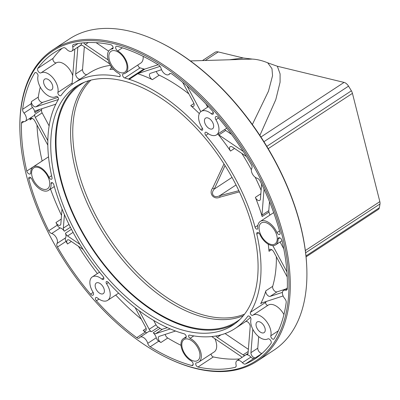 <?xml version="1.0" encoding="UTF-8"?>
<svg xmlns="http://www.w3.org/2000/svg" width="400" height="400" viewBox="0 0 400 400"><rect width="100%" height="100%" fill="white"/><g stroke="black" fill="none" stroke-linecap="round" stroke-linejoin="round"><path stroke-width="0.6" d="M159.86 42.27A185.26 105.405 56.7 0 1 300.45 225.165A185.26 105.405 56.7 0 1 306.71 265.905L306.745 266.69A186.19 105.935 56.7 0 1 273.885 350.175L257.245 361.105A186.19 105.935 56.7 0 1 167.59 358.075M20.035 134.095A185.26 105.405 56.7 0 1 130.3 48.91A185.26 105.405 56.7 0 1 282.535 236.93A185.26 105.405 56.7 0 1 166.89 357.73A185.26 105.405 56.7 0 1 26.295 174.835A185.26 105.405 56.7 0 1 20.035 134.095L20 133.31A186.19 105.935 56.7 0 1 52.86 49.825L69.5 38.895A186.19 105.935 56.7 0 1 159.155 41.925A186.19 105.935 56.7 0 1 300.455 225.74A186.19 105.935 56.7 0 1 306.745 266.69M52.86 49.825A186.19 105.935 56.7 0 1 182.16 78.505A186.19 105.935 56.7 0 1 283.815 236.665A186.19 105.935 56.7 0 1 257.245 361.105M253.13 229.805A142.745 81.215 56.7 0 1 232.76 325.205A142.745 81.215 56.7 0 1 133.63 303.215A142.745 81.215 56.7 0 1 55.695 181.96A142.745 81.215 56.7 0 1 76.065 86.56A142.745 81.215 56.7 0 1 175.195 108.55A142.745 81.215 56.7 0 1 253.13 229.805M245.42 363.995A183.09 104.17 56.7 0 0 254.905 358.93A183.09 104.17 56.7 0 0 271.05 343.37A2.79 1.585 -123.3 0 0 270.47 340.215A2.79 1.585 -123.3 0 0 267.81 338.91A13.655 7.77 56.7 0 1 256 334.04A13.655 7.77 56.7 0 1 250.935 319.37A2.325 1.325 -123.3 0 0 250.035 316.83A2.325 1.325 -123.3 0 0 248.005 316.075A2.325 1.325 -123.3 0 0 247.8 316.27A146.78 83.51 -123.3 0 1 234.975 328.58A146.78 83.51 -123.3 0 1 189.525 335.11A1.9 1.08 -123.3 0 0 188.935 335.195A1.9 1.08 -123.3 0 0 188.745 336.73A1.9 1.08 -123.3 0 0 190.085 338.33A14.38 8.18 56.7 0 1 200.215 350.45A14.38 8.18 56.7 0 1 198.78 362.05A14.38 8.18 56.7 0 1 196.485 362.835A2.365 1.345 -123.3 0 0 196.11 362.965A2.365 1.345 -123.3 0 0 195.985 365.145A2.365 1.345 -123.3 0 0 197.97 367.025A183.09 104.17 -123.3 0 0 235.12 367.35A3.725 2.12 -123.3 0 0 235.52 367.18A3.725 2.12 -123.3 0 0 236.065 364.75A6.205 3.53 56.7 0 1 236.975 360.69A6.205 3.53 56.7 0 1 242.375 362.69A3.725 2.12 -123.3 0 0 245.42 363.995L253.955 358.39A183.09 104.17 -123.3 0 0 255.525 357.7A3.725 2.12 56.7 0 1 252.485 356.455A3.725 2.12 56.7 0 1 250.945 352.675L252.82 329.295M150.215 346.775A183.09 104.17 56.7 0 0 191.74 365.51A2.79 1.585 -123.3 0 0 192.7 365.41A2.79 1.585 -123.3 0 0 193.005 363.225A2.79 1.585 -123.3 0 0 191.125 360.865A13.655 7.77 56.7 0 1 181.92 349.315A13.655 7.77 56.7 0 1 183.395 338.62A13.655 7.77 56.7 0 1 185.49 337.885A2.325 1.325 -123.3 0 0 185.85 337.76A2.325 1.325 -123.3 0 0 185.995 335.67A2.325 1.325 -123.3 0 0 184.1 333.79A146.78 83.51 -123.3 0 1 108.07 282.175A1.9 1.08 -123.3 0 0 106.425 281.575A1.9 1.08 -123.3 0 0 106.57 283.765A14.38 8.18 56.7 0 1 107.67 300.34A14.38 8.18 56.7 0 1 97.5 297.975A2.365 1.345 -123.3 0 0 95.83 297.585A2.365 1.345 -123.3 0 0 96.375 300.795A183.09 104.17 -123.3 0 0 136.76 337.66A3.725 2.12 -123.3 0 0 139.16 338.095A3.725 2.12 -123.3 0 0 139.5 337.76A6.205 3.53 56.7 0 1 140.065 337.205A6.205 3.53 56.7 0 1 144.34 338.135A6.205 3.53 56.7 0 1 147.74 343.345A3.725 2.12 -123.3 0 0 150.215 346.775L158.75 341.175A183.09 104.17 -123.3 0 0 160.915 342.505A3.725 2.12 56.7 0 1 158.49 339.35A3.725 2.12 56.7 0 1 158.915 336.5A3.725 2.12 56.7 0 1 159.21 336.355L175.56 331.03M57.47 247.025A183.09 104.17 56.7 0 0 90.565 294.14A2.79 1.585 -123.3 0 0 93.065 295.125A2.79 1.585 -123.3 0 0 92.935 292.035A13.655 7.77 56.7 0 1 92.285 276.91A13.655 7.77 56.7 0 1 101.845 279.075A2.325 1.325 -123.3 0 0 103.475 279.445A2.325 1.325 -123.3 0 0 103.01 276.385A146.78 83.51 -123.3 0 1 53.76 184.545A1.9 1.08 -123.3 0 0 51.415 182.68A1.9 1.08 -123.3 0 0 51.085 183.575A14.38 8.18 56.7 0 1 48.565 190.335A14.38 8.18 56.7 0 1 31.855 179.17A2.365 1.345 -123.3 0 0 29.105 177.33A2.365 1.345 -123.3 0 0 28.78 178.96A183.09 104.17 -123.3 0 0 48.74 230.775A3.725 2.12 -123.3 0 0 51.67 233.52A6.205 3.53 56.7 0 1 56.41 237.82A6.205 3.53 56.7 0 1 57.015 243.47A3.725 2.12 -123.3 0 0 57.47 247.025L66 241.425A183.09 104.17 -123.3 0 0 67.5 243.995A3.725 2.12 56.7 0 1 67.395 239.99A3.725 2.12 56.7 0 1 69.66 240.33L83.13 249.45M21.51 123.175A183.09 104.17 56.7 0 0 26.79 171.07A2.79 1.585 -123.3 0 0 28.305 173.48A2.79 1.585 -123.3 0 0 30.265 173.93A2.79 1.585 -123.3 0 0 30.76 172.74A13.655 7.77 56.7 0 1 33.18 166.905A13.655 7.77 56.7 0 1 48.99 177.39A2.325 1.325 -123.3 0 0 51.685 179.175A2.325 1.325 -123.3 0 0 52.03 177.68A146.78 83.51 -123.3 0 1 58.415 99.415A1.9 1.08 -123.3 0 0 57.93 97.24A1.9 1.08 -123.3 0 0 56.13 96.45A14.38 8.18 56.7 0 1 56.085 96.48A14.38 8.18 56.7 0 1 43.495 91.755A14.38 8.18 56.7 0 1 38.005 76.01A2.365 1.345 -123.3 0 0 37.1 73.42A2.365 1.345 -123.3 0 0 35.025 72.64A2.365 1.345 -123.3 0 0 34.78 72.9A183.09 104.17 -123.3 0 0 22.62 109.31A3.725 2.12 -123.3 0 0 24.025 113.09A6.205 3.53 56.7 0 1 25.3 121.315A6.205 3.53 56.7 0 1 23.345 121.58A3.725 2.12 -123.3 0 0 22.17 121.745A3.725 2.12 -123.3 0 0 21.51 123.175L23.825 121.655M73.85 83.185A146.78 83.51 -123.3 0 1 119.305 76.655A1.9 1.08 -123.3 0 0 119.89 76.57A1.9 1.08 -123.3 0 0 120.08 75.035A1.9 1.08 -123.3 0 0 118.74 73.435A14.38 8.18 56.7 0 1 108.615 61.32A14.38 8.18 56.7 0 1 110.045 49.715A14.38 8.18 56.7 0 1 112.34 48.93A2.365 1.345 -123.3 0 0 112.72 48.8A2.365 1.345 -123.3 0 0 112.845 46.62A2.365 1.345 -123.3 0 0 110.855 44.74A183.09 104.17 -123.3 0 0 73.705 44.415A3.725 2.12 -123.3 0 0 73.305 44.585A3.725 2.12 -123.3 0 0 72.76 47.02A6.205 3.53 56.7 0 1 71.85 51.075A6.205 3.53 56.7 0 1 66.45 49.075A3.725 2.12 -123.3 0 0 63.405 47.77A183.09 104.17 56.7 0 0 53.925 52.835A183.09 104.17 56.7 0 0 37.775 68.395A2.79 1.585 -123.3 0 0 38.36 71.55A2.79 1.585 -123.3 0 0 41.02 72.86A13.655 7.77 56.7 0 1 52.825 77.725A13.655 7.77 56.7 0 1 57.895 92.395A2.325 1.325 -123.3 0 0 58.79 94.935A2.325 1.325 -123.3 0 0 60.82 95.69A2.325 1.325 -123.3 0 0 61.025 95.495A146.78 83.51 -123.3 0 1 73.85 83.185L89.21 73.1A146.78 83.51 56.7 0 1 110.55 65.345M212.45 110.975A183.09 104.17 -123.3 0 0 172.07 74.105A3.725 2.12 -123.3 0 0 169.665 73.675A3.725 2.12 -123.3 0 0 169.325 74.005A6.205 3.53 56.7 0 1 168.76 74.56A6.205 3.53 56.7 0 1 164.485 73.635A6.205 3.53 56.7 0 1 161.085 68.425A3.725 2.12 -123.3 0 0 158.61 64.99A183.09 104.17 56.7 0 0 117.085 46.26A2.79 1.585 -123.3 0 0 116.125 46.36A2.79 1.585 -123.3 0 0 115.825 48.54A2.79 1.585 -123.3 0 0 117.705 50.9A13.655 7.77 56.7 0 1 126.91 62.45A13.655 7.77 56.7 0 1 125.43 73.145A13.655 7.77 56.7 0 1 123.335 73.88A2.325 1.325 -123.3 0 0 122.975 74.005A2.325 1.325 -123.3 0 0 122.83 76.095A2.325 1.325 -123.3 0 0 124.725 77.975A146.78 83.51 56.7 0 1 128.47 79.085A3.725 2.12 -123.3 0 0 129.56 79.125L129.075 79.28A146.78 83.51 -123.3 0 1 200.76 129.59A1.9 1.08 -123.3 0 0 202.4 130.195A1.9 1.08 -123.3 0 0 202.255 128.005A14.38 8.18 56.7 0 1 201.155 111.425A14.38 8.18 56.7 0 1 211.325 113.79A2.365 1.345 -123.3 0 0 213 114.18A2.365 1.345 -123.3 0 0 212.45 110.975M205.815 135.38A146.78 83.51 -123.3 0 1 246.84 202.955A146.78 83.51 -123.3 0 1 255.065 227.22A1.9 1.08 -123.3 0 0 257.41 229.085A1.9 1.08 -123.3 0 0 257.745 228.19A14.38 8.18 56.7 0 1 260.265 221.43A14.38 8.18 56.7 0 1 276.97 232.595A2.365 1.345 -123.3 0 0 279.72 234.435A2.365 1.345 -123.3 0 0 280.045 232.805A183.09 104.17 -123.3 0 0 260.09 180.99A3.725 2.12 -123.3 0 0 257.155 178.245A6.205 3.53 56.7 0 1 252.415 173.945A6.205 3.53 56.7 0 1 251.81 168.295A3.725 2.12 -123.3 0 0 251.355 164.74A183.09 104.17 56.7 0 0 218.265 117.63A2.79 1.585 -123.3 0 0 215.76 116.64A2.79 1.585 -123.3 0 0 215.895 119.73A13.655 7.77 56.7 0 1 216.54 134.855A13.655 7.77 56.7 0 1 206.98 132.69A2.325 1.325 -123.3 0 0 205.355 132.32A2.325 1.325 -123.3 0 0 205.815 135.38L208.36 133.71M283.525 290.455A6.205 3.53 -123.3 0 1 285.48 290.185A3.725 2.12 -123.3 0 0 286.655 290.025A3.725 2.12 -123.3 0 0 287.315 288.595A183.09 104.17 56.7 0 0 282.035 240.695A2.79 1.585 -123.3 0 0 280.525 238.285A2.79 1.585 -123.3 0 0 278.56 237.835A2.79 1.585 -123.3 0 0 278.07 239.025A13.655 7.77 56.7 0 1 275.65 244.86A13.655 7.77 56.7 0 1 259.835 234.375A2.325 1.325 -123.3 0 0 257.14 232.59A2.325 1.325 -123.3 0 0 256.795 234.085A146.78 83.51 -123.3 0 1 250.41 312.35A1.9 1.08 -123.3 0 0 250.895 314.525A1.9 1.08 -123.3 0 0 252.695 315.315A1.9 1.08 -123.3 0 0 252.7 315.31A14.38 8.18 56.7 0 1 252.74 315.285A14.38 8.18 56.7 0 1 265.33 320.01A14.38 8.18 56.7 0 1 270.825 335.755A2.365 1.345 -123.3 0 0 271.73 338.345A2.365 1.345 -123.3 0 0 273.8 339.125A2.365 1.345 -123.3 0 0 274.05 338.865A183.09 104.17 -123.3 0 0 286.205 302.455A3.725 2.12 -123.3 0 0 284.8 298.675A6.205 3.53 -123.3 0 1 283.525 290.455L287.335 287.95M265.38 222.485A12.51 7.115 -123.3 0 0 261.29 222.99A12.51 7.115 -123.3 0 0 260.575 234.385A12.51 7.115 -123.3 0 0 270.93 244.41A12.51 7.115 -123.3 0 0 275.02 243.905A12.51 7.115 -123.3 0 0 275.735 232.505A12.51 7.115 -123.3 0 0 265.38 222.485M115.165 50.77A12.51 7.115 -123.3 0 0 111.07 51.275A12.51 7.115 -123.3 0 0 110.355 62.67A12.51 7.115 -123.3 0 0 120.71 72.695A12.51 7.115 -123.3 0 0 124.805 72.19A12.51 7.115 -123.3 0 0 125.52 60.79A12.51 7.115 -123.3 0 0 115.165 50.77M188.115 339.07A12.51 7.115 -123.3 0 0 184.025 339.575A12.51 7.115 -123.3 0 0 183.31 350.975A12.51 7.115 -123.3 0 0 193.665 360.995A12.51 7.115 -123.3 0 0 197.755 360.49A12.51 7.115 -123.3 0 0 198.47 349.095A12.51 7.115 -123.3 0 0 188.115 339.07M37.9 167.355A12.51 7.115 -123.3 0 0 33.805 167.865A12.51 7.115 -123.3 0 0 33.09 179.26A12.51 7.115 -123.3 0 0 43.445 189.28A12.51 7.115 -123.3 0 0 47.54 188.775A12.51 7.115 -123.3 0 0 48.255 177.38A12.51 7.115 -123.3 0 0 37.9 167.355M98.37 282.745A6.36 3.62 -123.3 0 0 96.285 283.005A6.36 3.62 -123.3 0 0 95.925 288.8A6.36 3.62 -123.3 0 0 101.19 293.9A6.36 3.62 -123.3 0 0 103.27 293.64A6.36 3.62 -123.3 0 0 103.635 287.845A6.36 3.62 -123.3 0 0 98.37 282.745M46.785 78.885A6.36 3.62 -123.3 0 0 44.7 79.145A6.36 3.62 -123.3 0 0 44.34 84.94A6.36 3.62 -123.3 0 0 49.605 90.04A6.36 3.62 -123.3 0 0 51.685 89.78A6.36 3.62 -123.3 0 0 52.05 83.985A6.36 3.62 -123.3 0 0 46.785 78.885M207.635 117.87A6.36 3.62 -123.3 0 0 205.555 118.125A6.36 3.62 -123.3 0 0 205.195 123.92A6.36 3.62 -123.3 0 0 210.46 129.02A6.36 3.62 -123.3 0 0 212.54 128.76A6.36 3.62 -123.3 0 0 212.905 122.965A6.36 3.62 -123.3 0 0 207.635 117.87M259.22 321.73A6.36 3.62 -123.3 0 0 257.14 321.985A6.36 3.62 -123.3 0 0 256.775 327.78A6.36 3.62 -123.3 0 0 262.045 332.88A6.36 3.62 -123.3 0 0 264.125 332.62A6.36 3.62 -123.3 0 0 264.49 326.825A6.36 3.62 -123.3 0 0 259.22 321.73M235.06 323.595A142.745 81.215 56.7 0 1 60.39 178.88A142.745 81.215 56.7 0 1 78.46 85.09M240.165 319.175A141.93 80.755 56.7 0 1 238.215 320.62A141.93 80.755 56.7 0 1 139.36 300.315A141.93 80.755 56.7 0 1 60.95 179.015A141.93 80.755 56.7 0 1 82.44 83.375A141.93 80.755 56.7 0 1 84.545 82.165M214.88 338.69A14.38 8.18 56.7 0 1 214.14 351.965L198.78 362.05M211.05 353.995A2.365 1.345 -123.3 0 0 213.33 356.94A183.09 104.17 -123.3 0 0 239.65 358.935M211.73 336.555L240.535 356.065A3.725 2.12 56.7 0 1 241.92 357.445M245.25 355.26A3.725 2.12 56.7 0 1 243.085 354.865L217.19 337.325A3.725 2.12 56.7 0 1 215.84 336M225.065 333.555L248.37 349.34M250.465 317.415A146.78 83.51 56.7 0 1 245.41 321.66A3.725 2.12 56.7 0 1 245.455 321.63A3.725 2.12 56.7 0 1 248.55 322.67A3.725 2.12 56.7 0 1 250.195 326.565L248.06 353.245A3.725 2.12 56.7 0 1 247.405 354.53A3.725 2.12 56.7 0 1 246.695 354.74A6.205 3.53 56.7 0 1 250.91 357.09A3.725 2.12 -123.3 0 0 253.955 358.39M258.695 336.655L257.77 348.19A3.725 2.12 -123.3 0 0 259.23 351.88A3.725 2.12 -123.3 0 0 262.215 353.27M135.125 307.625L145.61 327.145A3.725 2.12 56.7 0 1 145.59 330.93A3.725 2.12 56.7 0 1 143.145 330.465A183.09 104.17 -123.3 0 0 145.29 332.06A3.725 2.12 -123.3 0 0 146.93 332.7M115.725 295.05A183.09 104.17 -123.3 0 0 141.33 319.18M140.065 337.205L148.6 331.605A6.205 3.53 56.7 0 1 151.53 331.68A3.725 2.12 56.7 0 1 149.185 329.28L139.24 310.775M153.66 320.425L156.01 324.8A3.725 2.12 -123.3 0 0 158.355 327.195A6.205 3.53 56.7 0 1 160.035 328.335A3.725 2.12 -123.3 0 0 162.505 329.2L167.335 327.625M170.28 328.925L155.68 333.685A3.725 2.12 56.7 0 1 153.21 332.815A6.205 3.53 56.7 0 1 156.275 337.74A3.725 2.12 -123.3 0 0 158.75 341.175M165.185 334.41A3.725 2.12 -123.3 0 0 167.745 338.02A183.09 104.17 -123.3 0 0 181.025 345.34M62.04 208.935L60.84 223.91A3.725 2.12 56.7 0 1 60.19 225.2A3.725 2.12 56.7 0 1 55.97 222.54A183.09 104.17 -123.3 0 0 57.27 225.175A3.725 2.12 -123.3 0 0 60.2 227.92A6.205 3.53 56.7 0 1 64.34 231.225A3.725 2.12 56.7 0 1 63.345 228.13L64.43 214.6M50.51 189.06A183.09 104.17 -123.3 0 0 61.52 215.41M79.955 244.375L67.56 235.975A3.725 2.12 56.7 0 1 65.43 233.255A6.205 3.53 56.7 0 1 65.55 237.87A3.725 2.12 -123.3 0 0 66 241.425M78.395 246.245A183.09 104.17 -123.3 0 0 97.4 273.55M40.26 87.12A183.09 104.17 -123.3 0 0 38.285 97.09A3.725 2.12 -123.3 0 0 39.645 100.87A3.725 2.12 -123.3 0 0 42.71 102.35L58.02 97.36M58.36 99.505L35.885 106.83A3.725 2.12 56.7 0 1 32.815 105.35A3.725 2.12 56.7 0 1 31.46 101.57A183.09 104.17 -123.3 0 0 31.155 103.705A3.725 2.12 -123.3 0 0 32.56 107.49A6.205 3.53 56.7 0 1 34.91 112.645A3.725 2.12 56.7 0 1 35.555 110.81A3.725 2.12 56.7 0 1 35.85 110.665L55.675 104.205A3.725 2.12 56.7 0 1 55.815 104.17M41.76 108.74A6.205 3.53 56.7 0 1 41.6 109.895A3.725 2.12 -123.3 0 0 42.14 112.88L49.135 125.895M47.84 140.67L35.315 117.36A3.725 2.12 56.7 0 1 34.77 114.375A6.205 3.53 56.7 0 1 33.835 115.71L25.3 121.315M30.025 118.21A183.09 104.17 -123.3 0 0 29.995 119.88A3.725 2.12 56.7 0 1 30.655 118.4A3.725 2.12 56.7 0 1 34.76 120.84L47.83 145.16M36.975 124.965A183.09 104.17 -123.3 0 0 42.15 160.985A2.79 1.585 -123.3 0 0 42.155 161.01M108.16 59.94L85.355 44.495A3.725 2.12 56.7 0 1 83.76 42.81M96.11 42.675L108.63 51.15M81.485 43.045A6.205 3.53 56.7 0 1 80.485 45.4A3.725 2.12 56.7 0 1 80.545 45.36A3.725 2.12 56.7 0 1 82.81 45.695L108.705 63.235A3.725 2.12 56.7 0 1 110.315 64.95M110.53 65.315A3.725 2.12 56.7 0 1 110.525 69.125A3.725 2.12 56.7 0 1 109.83 69.335A146.78 83.51 56.7 0 1 113.505 69.32M80.095 79.085A3.725 2.12 56.7 0 1 77.13 77.655A3.725 2.12 56.7 0 1 75.695 73.995L77.835 47.32A3.725 2.12 56.7 0 1 77.855 47.13M84.35 46.74L82.525 69.51A3.725 2.12 -123.3 0 0 83.955 73.17A3.725 2.12 -123.3 0 0 86.92 74.605M61.995 48.39A183.09 104.17 -123.3 0 0 53.135 58.31A2.79 1.585 -123.3 0 0 53.715 61.465A2.79 1.585 -123.3 0 0 56.38 62.775A13.655 7.77 56.7 0 1 72.72 75.69M74.85 49.105L72.015 84.455M205.925 103.95L207.65 107.16M200.83 111.66L187.075 86.055M182.645 82.33L193.51 102.545A3.725 2.12 56.7 0 1 193.49 106.33A3.725 2.12 56.7 0 1 190.74 105.62A146.78 83.51 56.7 0 1 199.335 113.6M137.77 73.73A146.78 83.51 56.7 0 1 152.405 79.65A3.725 2.12 56.7 0 1 149.735 76.52A3.725 2.12 56.7 0 1 150.095 73.48A3.725 2.12 56.7 0 1 150.39 73.34L161.535 69.705M156.365 71.39A3.725 2.12 -123.3 0 0 159.23 75.17A146.78 83.51 56.7 0 1 188.86 93.895M143.16 56.345A13.655 7.77 56.7 0 1 140.79 63.06L125.43 73.145M137.925 64.945A2.325 1.325 -123.3 0 0 140.085 67.89A146.78 83.51 56.7 0 1 143.825 69A3.725 2.12 -123.3 0 0 144.915 69.04L158.175 64.72M129.56 79.125L144.915 69.04M160.065 66.36L138.09 73.52M269.505 201.76L268.795 210.645A3.725 2.12 -123.3 0 0 268.975 212.06A146.78 83.51 56.7 0 1 269.865 215.125M261.615 184.085L260.41 199.105A3.725 2.12 56.7 0 1 259.76 200.39A3.725 2.12 56.7 0 1 255.37 197.355A146.78 83.51 56.7 0 1 262.145 216.54A3.725 2.12 56.7 0 1 261.97 215.125L264.045 189.21M243.275 151.455L218.88 134.93A3.725 2.12 56.7 0 1 217.845 134A146.78 83.51 56.7 0 1 230.5 151.07A3.725 2.12 56.7 0 1 230.17 146.71A3.725 2.12 56.7 0 1 232.44 147.045L246.485 156.555M241.785 153.375A146.78 83.51 56.7 0 1 251.36 169.785M255.185 177.235A146.78 83.51 56.7 0 1 261.12 190.26M224.67 129.52A3.725 2.12 -123.3 0 0 225.705 130.45L231.525 134.39M282.465 292.365L270.22 296.355A3.725 2.12 56.7 0 1 267.02 294.71A3.725 2.12 56.7 0 1 265.86 290.805A146.78 83.51 56.7 0 1 260.685 303.675A3.725 2.12 56.7 0 1 261.12 303.19A3.725 2.12 56.7 0 1 261.415 303.045L283.11 295.975M266.245 301.475A146.78 83.51 56.7 0 1 265.77 302.265A1.9 1.08 -123.3 0 0 266.245 304.425A1.9 1.08 -123.3 0 0 268.04 305.24M252.78 315.26L268.06 305.225A14.38 8.18 56.7 0 1 268.1 305.2A14.38 8.18 56.7 0 1 283.925 314.565M276.36 256.74A146.78 83.51 56.7 0 1 272.685 286.32A3.725 2.12 -123.3 0 0 273.845 290.225A3.725 2.12 -123.3 0 0 277.045 291.87L285.62 289.075M268.23 244.185A146.78 83.51 56.7 0 1 269.025 251.315A3.725 2.12 56.7 0 1 269.67 249.495A3.725 2.12 56.7 0 1 273.78 251.935L287.22 276.955M280.075 241.955L283.785 248.865M286.92 271.88L272.815 245.63M306.065 256.875L378.3 209.45A6.205 3.53 56.7 0 0 379.32 207.79A144.3 82.1 56.7 0 0 380 203.965A6.205 3.53 56.7 0 0 379.84 201.64L352.44 93.365A6.205 3.53 56.7 0 0 351.37 90.82A144.3 82.1 56.7 0 0 348.54 86.145A6.205 3.53 56.7 0 0 344.06 82.41L277.345 66.245L267.72 62.82L271.975 68.66L272.55 75.695L268.465 91.23L252.355 124.515M190.405 60.93L252.35 59.095A74.77 42.54 56.7 0 1 267.72 62.82M202.505 60.545L215.02 52.33A9.93 5.65 56.7 0 1 218.265 51.925L243.315 57.995L252.35 59.095M239.415 191.87L220.145 197.1L219.7 195.695C213.895 198.75 210.07 193.7 214.28 189.05L232.025 177.4M220.145 197.1C213.755 200.29 208.4 193.455 212.65 188.08A2.485 0.54 26.3 0 1 214.28 189.05L225.04 165.57M224 163.925L212.65 188.08M190.085 338.33L193.78 335.905M197.97 367.025L213.33 356.94M217.19 337.325L220.92 334.875M243.085 354.865L248.195 351.505M246.695 354.74L247.88 353.96M255.525 357.7L262.065 353.405M250.945 352.675L257.77 348.19M247.8 316.27L248.265 315.965M106.57 283.765L108.41 282.555M96.375 300.795L98.98 299.085M143.145 330.465L146.135 328.5M149.18 329.28L156.01 324.8M151.53 331.68L158.355 327.195M155.68 333.685L162.505 329.2M153.21 332.815L160.035 328.335M160.915 342.505L167.745 338.02M191.74 365.51L193.175 364.565M185.49 337.885L186.105 337.48M51.085 183.575L52.37 182.73M28.78 178.96L30.73 177.68M55.97 222.54L61.23 219.085M63.345 228.13L68.99 224.425M64.34 231.225L70.4 227.245M67.56 235.975L73.075 232.355M65.43 233.255L71.455 229.295M67.5 243.995L71.345 241.47M90.565 294.14L93.155 292.435M101.845 279.075L103.78 277.805M34.78 72.9L35.36 72.52M35.885 106.83L42.71 102.35M31.46 101.57L38.285 97.09M34.91 112.645L39.97 109.325M35.315 117.36L42.14 112.88M34.77 114.375L41.6 109.895M29.995 119.88L32.27 118.38M26.79 171.07L42.15 160.985M48.99 177.39L51.58 175.69M119.305 76.655L120.2 76.065M112.34 48.93L112.985 48.505M85.355 44.495L88.33 42.54M109.83 69.335L110.995 68.57M77.835 47.315L81.12 45.16M75.695 73.995L82.525 69.51M41.02 72.86L56.38 62.775M37.775 68.395L53.135 58.31M57.895 92.395L72.13 83.05M200.76 129.59L202.505 128.445M211.325 113.79L213.305 112.49M190.74 105.62L193.93 103.525M152.405 79.65L159.23 75.17M117.705 50.9L122.38 47.83M124.725 77.975L140.085 67.89M128.47 79.085L143.825 69M262.145 216.54L268.975 212.06M261.97 215.125L268.795 210.645M255.065 227.22L257.885 225.37M276.97 232.595L279.525 230.915M255.37 197.355L260.84 193.765M230.5 151.07L234.5 148.44M215.895 119.73L218.56 117.98M218.88 134.93L225.705 130.45M260.685 303.675L261.875 302.9M250.41 312.35L265.77 302.265M270.825 335.755L278.31 330.835M270.22 296.355L277.045 291.87M265.86 290.805L272.685 286.32M269.025 251.315L271.595 249.625M278.07 239.025L279.85 237.855M256.795 234.085L258.655 232.865M285.48 290.185L287.27 289.01M169.325 74.005L170.105 73.495M72.76 47.02L78.065 43.535M24.025 113.09L32.56 107.49M22.62 109.31L31.155 103.705M51.67 233.52L60.2 227.92M48.74 230.775L57.27 225.175M57.015 243.47L65.55 237.87M136.76 337.66L145.29 332.06M147.74 343.345L156.275 337.74M235.12 367.35L235.84 366.88M242.375 362.69L250.91 357.09M277.345 66.245L280.095 73.905L280.08 82.23L275.79 99.645L259.885 135.42M379.32 207.79L305.975 255.945M380 203.965L305.63 252.795M379.84 201.64L305.35 250.55M352.44 93.365L268.2 148.68M351.37 90.82L266.805 146.35M348.54 86.145L263.935 141.7M344.06 82.41L260.925 137M230.195 59.665L243.315 57.995M218.265 51.925L205.275 60.455M243.325 315.695A141.39 80.445 56.7 0 1 106.045 237.645A141.39 80.445 56.7 0 1 88.99 80.645M244.575 314.12A140.79 80.105 56.7 0 1 108.05 236.325A140.79 80.105 56.7 0 1 90.935 80.125M238.86 190.695L219.7 195.695L236.04 184.965M159.87 42.275L159.17 41.93M167.575 358.07L166.875 357.725M107.67 300.34L118.625 293.145M183.395 338.62L186.26 336.74M48.565 190.335L54.32 186.56M92.285 276.91L99.515 272.16M33.18 166.905L48.52 156.83M110.045 49.715L113.135 47.685M201.155 111.425L208.46 106.63M260.265 221.43L273.675 212.62M216.54 134.855L226.785 128.13M252.74 315.285L268.1 305.2M275.65 244.86L282.03 240.67M168.76 74.56L170.43 73.46M234.975 328.58L245.8 321.475M236.975 360.69L248.035 353.43M71.85 51.075L80.645 45.3"/></g></svg>
